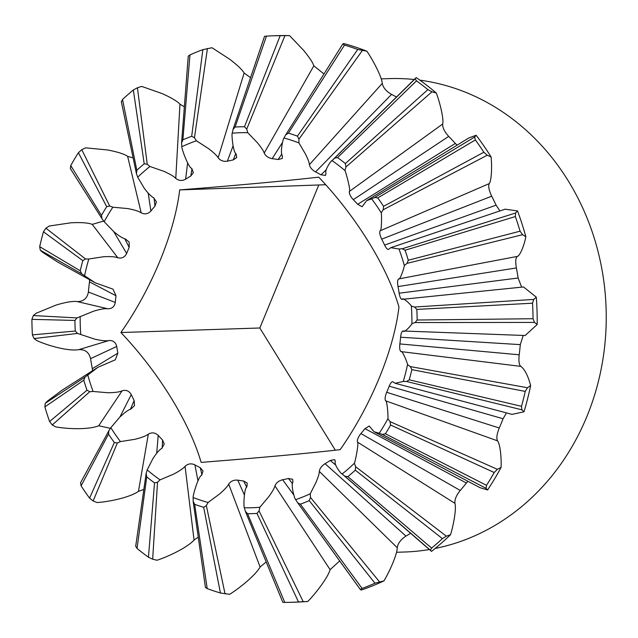<?xml version="1.0" encoding="UTF-8"?>
<svg xmlns="http://www.w3.org/2000/svg" width="638" height="638" viewBox="0 0 638 638"><rect width="100%" height="100%" fill="white"/><g stroke="black" fill="none" stroke-linecap="round" stroke-linejoin="round"><path stroke-width="0.96" d="M381.253 78.873L389.14 78.618A236.826 209.376 88.1 0 1 414.229 79.503M419.908 80.173A236.826 209.376 88.1 0 1 586.785 416.758A236.826 209.376 -91.9 0 1 435.164 548.457M179.677 189.901C227.734 186.129 268.096 182.532 300.753 179.111L318.713 177.149C356.179 216.513 387.258 266.836 398.965 307.022C393.821 350.382 370.989 405.648 340.182 449.646C313.689 452.717 276.892 456.194 229.776 460.086L201.145 462.398C189.438 422.196 158.336 371.874 120.893 332.526C151.836 288.328 174.557 233.069 179.677 189.901L325.524 184.741M120.893 332.526L259.825 327.996L318.609 185.371M335.333 450.189L259.825 327.996M246.667 487.169L243.7 481.012A162.124 143.343 88.1 0 1 237.783 480.151L244.346 494.881M201.935 474.895L200.316 467.75A162.124 143.343 88.1 0 1 194.909 464.863C191.217 463.18 187.939 463.659 185.076 466.298C183.425 468.356 179.573 470.988 173.52 474.178L160.058 479.848L157.53 482.24L154.524 482.878A192.381 170.091 88.1 0 1 146.732 476.889L146.134 473.484L147.163 469.927L153.024 458.411C156.438 453.187 159.348 449.846 161.765 448.37L164.261 444.08L162.57 440.013A162.124 143.343 88.1 0 1 158.2 435.379C155.138 432.548 151.852 432.133 148.343 434.143C146.174 435.874 141.716 437.588 134.993 439.295L120.43 441.592L117.36 442.979L114.322 442.525A192.381 170.091 88.1 0 1 108.532 434.127L108.899 430.69L110.845 427.675L119.753 417.18C124.522 412.626 128.27 409.891 131.013 408.99L134.474 405.656L134.163 400.505A162.124 143.343 88.1 0 1 131.261 394.587C129.107 390.879 126.053 389.627 122.105 390.807C119.529 392.043 114.752 392.689 107.782 392.745L93.1 391.461L89.798 391.7L87.015 390.209A192.381 170.091 88.1 0 1 83.793 380.216L85.077 377.082L97.917 367.305L115.279 359.8L117.871 353.109A162.124 143.343 88.1 0 1 116.722 346.474C115.669 342.263 113.078 340.285 108.931 340.532C106.099 341.147 101.306 340.668 94.56 339.081L77.517 333.427L75.284 331.042A192.381 170.091 88.1 0 1 74.941 320.435L77.023 317.915L93.658 311.169C100.286 309.151 105.039 308.361 107.91 308.784C112.017 308.784 114.473 306.671 115.287 302.452A162.124 143.343 88.1 0 1 116.004 295.761L112.998 289.158L95.134 282.762L81.744 273.861L80.26 270.815A192.381 170.091 88.1 0 1 82.828 260.639L85.508 258.972L88.818 258.996L103.388 256.763C110.342 256.372 115.151 256.707 117.807 257.768C121.778 258.701 124.729 257.274 126.667 253.493A162.124 143.343 88.1 0 1 129.179 247.4L129.187 242.161L125.526 239.051C122.727 238.325 118.804 235.845 113.755 231.61L104.185 221.713L102.048 218.834L101.466 215.421A192.381 170.091 88.1 0 1 106.698 206.664L109.704 206.018L112.854 207.206L127.528 208.554C134.355 209.822 138.909 211.25 141.189 212.837C144.778 214.599 148.016 214.001 150.895 211.034A162.124 143.343 88.1 0 1 154.954 206.13L156.438 201.895L153.662 197.78C151.158 196.464 148.032 193.306 144.292 188.314L137.704 177.212L136.452 173.727L136.827 170.29A192.381 170.091 88.1 0 1 144.204 163.814L147.25 164.253L149.93 166.478L163.727 171.263C169.979 174.062 173.991 176.431 175.769 178.385C178.76 180.809 182.037 181.088 185.602 179.222A162.124 143.343 88.1 0 1 190.818 175.992L193.378 172.611L191.775 168.456C188.13 167.427 181.12 147.147 181.822 146.708L181.575 142.968L182.875 139.842A192.381 170.091 88.1 0 1 191.687 136.277L194.462 137.752L196.416 140.799L208.435 148.542C213.714 152.578 216.952 155.664 218.156 157.785C220.397 160.632 223.475 161.765 227.391 161.183A162.124 143.343 88.1 0 1 233.245 159.931L236.722 157.57L236.132 153.965C232.894 152.067 231.442 133.342 232.224 133.183L233.014 129.554L235.103 127.042A192.381 170.091 88.1 0 1 244.482 126.739L246.731 129.115L247.751 132.688L257.274 142.609C261.293 147.49 263.598 150.975 264.204 153.056C265.615 156.039 268.271 157.905 272.171 158.663A162.124 143.343 88.1 0 1 278.096 159.532L282.275 158.479L282.387 155.712C279.779 153.136 283.192 137.824 283.982 137.975A187.596 165.856 -91.9 0 1 291.502 140.256A187.596 165.856 88.1 0 1 298.927 142.928L305.466 154.045C308.05 159.285 309.358 162.826 309.398 164.66C309.988 167.483 312.038 169.907 315.555 171.925A162.124 143.343 88.1 0 1 320.97 174.82L325.516 175.386L326.018 173.536C324.2 170.529 331.313 160.178 332.023 160.609A187.596 165.856 88.1 0 1 344.927 170.529C345.629 171.175 351.115 191.233 349.329 191.464C349.169 193.848 350.493 196.584 353.3 199.67A162.124 143.343 88.1 0 1 357.671 204.304L362.153 206.72L366.595 200.691L371.651 198.865A187.596 165.856 88.1 0 1 381.237 212.781C381.731 213.618 381.803 231.594 380.073 230.844C379.323 232.543 379.873 235.318 381.707 239.17A162.124 143.343 88.1 0 1 384.61 245.096C386.461 248.804 387.92 250.12 388.981 249.027L390.759 247.68L398.981 248.995A187.596 165.856 88.1 0 1 404.325 265.544C404.572 266.493 400.034 280.608 398.63 278.942C397.506 279.787 397.299 282.331 398.008 286.574A162.124 143.343 88.1 0 1 399.157 293.201C399.898 297.428 400.895 299.453 402.155 299.302C402.841 296.822 411.263 305.147 411.343 306.104A187.596 165.856 88.1 0 1 411.917 323.665C411.885 324.638 404.029 333.475 403.184 331.05C401.932 330.962 401.063 333.02 400.592 337.231A162.124 143.343 88.1 0 1 399.874 343.922C399.42 348.236 399.795 350.796 400.975 351.594C402.275 349.831 407.714 363.636 407.522 364.593A187.596 165.856 88.1 0 1 403.264 381.452L395.145 383.294L393.279 382.066C392.163 381.046 390.807 382.417 389.212 386.181A162.124 143.343 88.1 0 1 386.7 392.282C385.081 396.27 384.706 399.109 385.567 400.784C387.242 399.93 388.343 417.85 387.896 418.743A187.596 165.856 88.1 0 1 379.227 433.242L374.067 431.751L369.235 426.009L364.976 428.64A162.124 143.343 88.1 0 1 360.917 433.553C358.277 436.823 357.113 439.662 357.424 442.062C359.226 442.174 355.047 462.55 354.385 463.244A187.596 165.856 88.1 0 1 342.151 473.978C341.482 474.449 333.698 464.568 335.317 461.449L334.703 459.631L330.269 460.453A162.124 143.343 88.1 0 1 325.061 463.69C321.64 465.923 319.726 468.491 319.311 471.378C319.391 473.213 318.314 476.833 316.073 482.224L310.267 493.748A187.596 165.856 88.1 0 1 295.673 499.65C294.9 499.849 290.497 484.792 292.938 482.049L292.643 479.29L288.48 478.5A162.124 143.343 88.1 0 1 282.626 479.744C278.75 480.733 276.198 482.775 274.954 485.869C274.492 487.99 272.41 491.619 268.718 496.747L259.857 507.266L259.068 510.902L256.978 513.415A192.381 170.091 88.1 0 1 247.6 513.718L245.359 511.341L244.33 507.768C243.549 507.641 243.78 488.891 246.89 486.778L247.249 483.133L243.7 481.012M366.85 51.2L357.735 49.461A282.921 247.377 -98.3 0 0 344.52 45.083L342.734 44.102L343.587 43.496A283.392 250.551 88.1 0 1 366.85 51.2C373.126 60.203 382.002 77.421 382.25 83.418C383.135 87.685 386.237 91.346 391.557 94.408L396.493 96.992M457.079 145.169L455.325 143.422A245.431 216.984 88.1 0 0 448.697 136.396C444.455 131.723 442.453 127.592 442.692 123.995C443.976 119.354 439.941 102.479 436.28 93.004A283.392 250.551 -91.9 0 0 416.207 77.565L331.449 161.151L334.559 158.208L337.566 157.578A192.381 170.091 88.1 0 1 345.349 163.567L345.948 166.973L344.927 170.529M499.921 210.947L496.109 205.173A245.431 216.984 88.1 0 0 491.707 196.193C488.931 190.371 488.11 186.176 489.242 183.608C491.611 180.777 492.097 165.928 491.069 156.916A283.392 250.551 -91.9 0 0 476.139 135.256L468.826 137.96L366.587 200.691M521.653 287.156L518.128 278.009A245.431 216.984 88.1 0 0 516.381 267.952C515.313 261.54 515.632 257.696 517.33 256.412C520.241 255.694 524.492 244.346 525.832 236.69A283.392 250.551 -91.9 0 0 517.522 210.923L505.136 209.192M402.961 330.994L525.146 335.508L537.188 324.511A283.392 250.551 -91.9 0 0 536.303 297.164L523.575 286.996M395.145 383.294L512.051 414.381L524.013 411.781A283.392 250.551 -91.9 0 0 530.649 385.535C528.025 375.758 524.779 369.378 520.887 366.395C519.093 365.191 518.534 361.315 519.212 354.784A245.431 216.984 88.1 0 0 520.297 344.632L523.208 335.436M374.059 431.743L480.135 487.735L487.607 489.96A283.392 250.551 -91.9 0 0 501.101 467.383C501.476 458.012 500.248 444.184 497.552 440.858C496.252 438.322 496.827 434.031 499.267 427.986A245.431 216.984 88.1 0 0 503.079 418.743L506.444 412.89M354.385 463.244L355.637 466.729L355.262 470.158A192.381 170.091 88.1 0 1 347.877 476.642L344.839 476.203L341.553 473.476L431.519 551.391A283.392 250.551 -91.9 0 0 450.556 534.692C453.626 524.603 456.481 508.717 454.958 503.342C454.487 499.714 456.25 495.423 460.245 490.462A245.431 216.984 88.1 0 0 466.402 483.022L467.941 481.291M410.585 533.272A245.431 216.984 88.1 0 1 405.959 536.087C400.792 539.477 397.889 543.353 397.259 547.731L319.311 471.378M310.267 493.748L310.507 497.488L309.215 500.615A192.381 170.091 88.1 0 1 300.402 504.18L297.771 502.919L360.318 589.488L361.252 590.07A283.392 250.551 -91.9 0 0 383.972 580.883C389.794 571.05 397.107 554.645 397.259 547.731M245.359 511.341L282.833 602.344L284.763 602.4A282.921 249.729 -84.9 0 0 291.702 602.28L295.849 602.144A283.392 250.551 -91.9 0 0 307.851 601.427C316.233 592.806 327.94 577.462 330.117 569.67L339.687 560.93M205.492 587.399L207.214 588.619A282.921 252.066 -85 0 0 220.429 592.997L229.656 594.313C240.143 587.734 255.758 574.934 260.097 567.015L266.182 561.95M388.502 249.434L388.981 249.027M401.94 299.358L523.575 286.956M393.279 382.066L392.777 381.684M259.857 507.266A187.596 165.856 88.1 0 1 244.33 507.768M237.783 480.151C233.811 479.784 230.781 481.108 228.699 484.122C227.638 486.315 224.608 489.601 219.6 493.971L208.1 502.481A187.596 165.856 88.1 0 1 200.579 500.2A187.596 165.856 -91.9 0 1 193.154 497.528C192.445 497.13 198.115 476.434 201.688 475.174L203.02 470.916L200.316 467.75M396.557 552.269L404.564 552.014A236.826 209.376 -91.9 0 0 429.35 549.525M135.782 546.2L137.042 548.457A282.921 254.187 -85.8 0 0 148.447 557.229L152.665 559.191L157.036 560.244C168.982 556.336 187.612 547.308 194.048 540.035L198.235 537.196M80.571 482.759L81.098 485.845A282.921 255.862 -87.3 0 0 89.575 498.142L93.124 500.982L97.104 502.553C109.704 501.683 130.184 497.297 138.446 491.364L143.805 489.466M97.909 367.313L62.101 390.185L47.411 401.119L45.258 403.288L44.867 406.892A282.921 256.939 -89.4 0 0 49.589 421.527L52.252 424.956L55.721 426.886C68.114 429.127 89.097 429.789 98.73 425.761L110.414 428.337M89.559 279.675L89.487 281.876A245.431 216.984 88.1 0 0 88.403 292.021C87.167 298.401 83.442 301.591 77.238 301.599C72.947 300.961 65.897 302.117 56.088 305.068L36.055 313.298L33.312 315.563L31.9 319.351A282.921 257.305 -91.9 0 0 32.402 334.878L34.053 338.563L36.94 340.644C48.289 345.772 68.362 351.394 78.785 349.656C85.061 349.273 88.985 352.272 90.572 358.652A245.431 216.984 88.1 0 0 92.319 368.708L92.502 370.766M103.699 221.067L92.223 224.369C88.251 222.79 81.122 222.271 70.842 222.814L49.23 226.027L45.888 228.181L43.456 231.769A282.921 256.939 -94.3 0 0 39.692 246.675L40.314 250.248L42.594 252.273L57.891 262.194L95.126 282.754M133.087 157.889L127.624 156.342C124.211 153.981 117.464 151.844 107.383 149.946L85.636 147.849L81.768 149.683L78.41 152.737A282.921 255.862 -96.4 0 0 70.746 165.561L70.419 168.671M184.326 106.753L179.964 104.193C177.3 101.275 171.359 97.75 162.148 93.595L141.724 86.417L137.425 87.757L133.342 89.982A282.921 254.179 -97.9 0 0 122.528 99.464L121.419 101.801M250.535 77.677L244.131 73.011C242.328 69.837 237.535 65.259 229.76 59.278L211.991 47.738L202.868 49.644A282.921 252.066 -98.8 0 0 189.964 54.868L188.322 56.2M273.247 35.8L277.394 35.664A283.392 250.551 88.1 0 1 289.564 35.6L280.186 35.68A282.921 249.721 -98.9 0 0 273.247 35.8A282.921 249.721 -98.9 0 0 266.461 36.127L264.579 36.31M323.96 73.96L313.832 65.85C312.923 62.739 309.518 57.572 303.616 50.354L289.564 35.6M320.97 174.82L326.337 169.636M391.557 94.408L315.555 171.925M436.28 93.004L432.006 91.784L427.907 89.623A282.921 245.263 -97.2 0 0 416.502 80.851L415.123 78.801L416.207 77.565M448.697 136.396L353.3 199.67M357.671 204.304L455.325 143.422M491.069 156.916L487.217 155.225L483.851 152.235A282.921 243.588 -95.7 0 0 475.374 139.937L474.664 137.011L476.139 135.256M371.651 198.865L374.721 197.477L377.76 197.924A192.381 170.091 88.1 0 1 383.55 206.329L383.191 209.766L381.237 212.781M491.707 196.193L381.707 239.17M384.61 245.096L496.109 205.173M525.832 236.69L522.53 234.696L520.082 231.187A282.921 242.512 -93.8 0 0 515.36 216.553L515.536 213.028L517.522 210.923M398.981 248.995L402.291 248.756L405.066 250.24A192.381 170.091 88.1 0 1 408.288 260.232L407.004 263.366L404.325 265.544M516.381 267.952L398.008 286.574M399.157 293.201L518.128 278.009M537.188 324.511L534.477 322.421L533.049 318.729A282.921 242.137 -91.9 0 0 532.547 303.202L533.735 299.429L536.303 297.164M411.343 306.104L414.564 307.03L416.805 309.414A192.381 170.091 88.1 0 1 417.148 320.013L415.067 322.541L411.917 323.665M520.297 344.632L400.592 337.231M399.874 343.922L519.212 354.784M524.013 411.781L521.9 409.811L521.493 406.31A282.921 242.512 -89.9 0 0 525.257 391.405L527.474 387.737L530.649 385.535M407.522 364.593L410.346 366.595L411.829 369.641A192.381 170.091 88.1 0 1 409.253 379.817L406.581 381.484L403.264 381.452M503.079 418.743L389.212 386.181M386.7 392.282L499.267 427.986M487.607 489.96L486.02 488.309L486.539 485.343A282.921 243.588 -88.1 0 0 494.203 472.519L497.369 469.321L501.101 467.383M387.896 418.743L390.033 421.622L390.623 425.028A192.381 170.091 88.1 0 1 385.384 433.784L382.385 434.43L379.227 433.242M466.402 483.022L364.976 428.64M360.917 433.553L460.245 490.462M431.519 551.391L430.355 550.235L431.607 548.098A282.921 245.271 -86.5 0 0 442.421 538.616L446.369 536.183L450.556 534.692M335.835 465.166L330.269 460.453M325.061 463.69L405.959 536.087M360.358 589.52L362.081 588.435A282.921 247.384 -85.4 0 0 374.984 583.212L383.972 580.883M297.619 502.704L295.673 499.65M292.523 483.7L288.48 478.5M282.626 479.744L293.751 494.921M291.702 602.28A282.921 249.729 -84.9 0 0 298.488 601.953L307.851 601.427M208.1 502.481L206.353 505.647L203.674 507.298A192.381 170.091 88.1 0 1 194.654 504.307L193.154 501.277L193.154 497.528M194.909 464.863L197.979 480.869M147.163 469.927A187.596 165.856 -91.9 0 0 160.058 479.848M110.845 427.675A187.596 165.856 -91.9 0 0 120.43 441.592M87.765 374.905A187.596 165.856 -91.9 0 0 93.1 391.461M80.173 316.783A187.596 165.856 -91.9 0 0 80.739 334.352M88.818 258.996A187.596 165.856 -91.9 0 0 84.559 275.863M112.854 207.206A187.596 165.856 -91.9 0 0 104.185 221.713M149.93 166.478A187.596 165.856 -91.9 0 0 137.704 177.212M196.416 140.799A187.596 165.856 -91.9 0 0 181.822 146.708M247.751 132.688A187.596 165.856 -91.9 0 0 232.224 133.183M205.436 587.55L193.154 501.277M283.982 137.975L285.728 134.809L288.408 133.151A192.381 170.091 88.1 0 1 297.436 136.141L298.927 139.18L298.927 142.928M285.728 134.809L342.734 44.102M162.227 448.02L162.57 440.013M158.2 435.379L156.709 453.235M130.415 409.229L134.163 400.505M131.261 394.587L119.896 417.045M92.319 368.708L117.871 353.109M116.722 346.474L90.572 358.652M88.403 292.021L115.287 302.452M116.004 295.761L89.487 281.876M113.684 231.546L126.667 253.493M129.179 247.4L124.801 238.819M148.215 193.147L150.895 211.034M154.954 206.13L154.077 198.035M187.644 162.897L185.602 179.222M190.818 175.992L191.974 168.647M233.045 145.895L227.391 161.183M233.245 159.931L235.837 153.511M282.427 142.561L272.171 158.663M278.096 159.532L281.844 153.981M233.014 129.554L233.165 129.004M181.575 142.968L188.258 56.048M136.452 173.727L121.292 101.554M102.048 218.834L70.3 168.512M80.46 482.918L108.899 430.69M135.671 546.463L146.134 473.484M260.097 567.015L228.699 484.122M415.123 78.801L334.559 158.208M442.692 123.995L349.329 191.464M432.006 91.784L345.948 166.973M474.664 137.011L374.721 197.477M489.242 183.608L380.073 230.844M487.217 155.225L383.191 209.766M515.536 213.028L402.291 248.756M517.33 256.412L398.63 278.942M522.53 234.696L407.004 263.366M533.735 299.429L414.564 307.03M534.477 322.421L415.067 322.541M520.887 366.395L400.975 351.594M527.474 387.737L410.346 366.595M521.9 409.811L406.581 381.484M497.552 440.858L385.567 400.784M497.369 469.321L390.033 421.622M486.02 488.309L382.385 434.43M454.958 503.342L357.424 442.062M446.369 536.183L355.637 466.729M430.355 550.235L344.839 476.203M379.466 581.792L310.507 497.488M360.303 589.448L297.93 503.127M330.117 569.67L274.954 485.869M303.209 601.674L259.068 510.902M225.054 593.882L206.353 505.647M284.763 602.4L247.6 513.718M382.25 83.418L309.398 164.66M362.296 50.585L298.927 139.18M194.048 540.035L185.076 466.298M152.665 559.191L157.53 482.24M138.446 491.364L148.343 434.143M93.124 500.982L117.36 442.979M98.73 425.761L122.105 390.807M52.252 424.956L89.798 391.7M45.258 403.288L85.077 377.082M78.785 349.656L108.931 340.532M34.053 338.563L77.517 333.427M77.238 301.599L107.91 308.784M33.312 315.563L77.023 317.915M40.314 250.248L81.744 273.861M92.223 224.369L117.807 257.768M45.888 228.181L85.508 258.972M127.624 156.342L141.189 212.837M81.768 149.683L109.704 206.018M179.964 104.193L175.769 178.385M137.425 87.757L147.25 164.253M244.131 73.011L218.156 157.785M207.43 48.464L194.462 137.752M313.832 65.85L264.204 153.056M284.915 35.656L246.731 129.115M342.678 44.181L286.007 134.371M416.502 80.851L337.566 157.578M427.907 89.623L345.349 163.567M475.374 139.937L377.76 197.924M483.851 152.235L383.55 206.329M515.36 216.553L405.066 250.24M520.082 231.187L408.288 260.232M532.547 303.202L416.805 309.414M533.049 318.729L417.148 320.013M525.257 391.405L411.829 369.641M521.493 406.31L409.253 379.817M494.203 472.519L390.623 425.028M486.539 485.343L385.384 433.784M442.421 538.616L355.262 470.158M431.607 548.098L347.877 476.642M374.984 583.212L309.215 500.615M362.081 588.435L300.402 504.18M298.488 601.953L256.978 513.415M220.429 592.997L203.674 507.298M207.214 588.619L194.654 504.307M357.735 49.461L297.436 136.141M344.52 45.083L288.408 133.151M148.447 557.229L154.524 482.878M137.042 548.457L146.732 476.889M89.575 498.142L114.322 442.525M81.098 485.845L108.532 434.127M49.589 421.527L87.015 390.209M44.867 406.892L83.793 380.216M32.402 334.878L75.284 331.042M31.9 319.351L74.941 320.435M39.692 246.675L80.26 270.815M43.456 231.769L82.828 260.639M70.746 165.561L101.466 215.421M78.41 152.737L106.698 206.664M122.528 99.464L136.827 170.29M133.342 89.982L144.204 163.814M189.964 54.868L182.875 139.842M202.868 49.644L191.687 136.277M266.461 36.127L235.103 127.042M280.186 35.68L244.482 126.739M505.408 209.097L390.759 247.68M264.539 36.302L233.173 129.004"/></g></svg>
